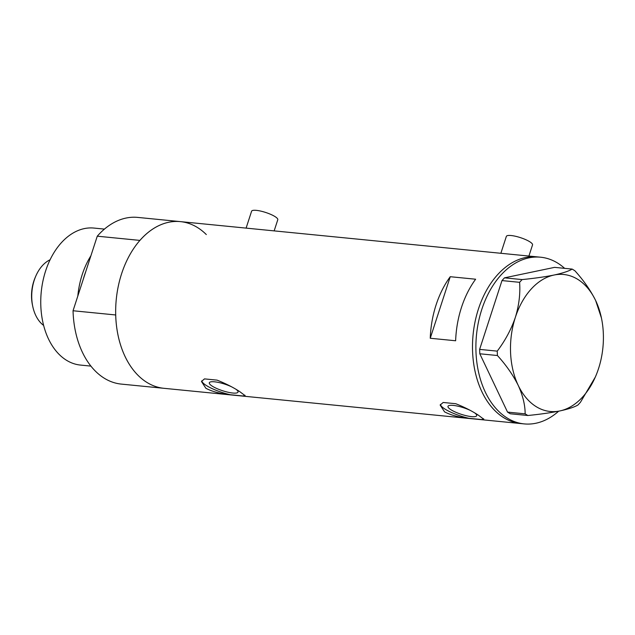 <?xml version="1.0" encoding="UTF-8"?>
<svg xmlns="http://www.w3.org/2000/svg" width="635" height="635" viewBox="0 0 635 635"><rect width="100%" height="100%" fill="white"/><g stroke="black" fill="none" stroke-linecap="round" stroke-linejoin="round"><path stroke-width="0.95" d="M500.864 253.286L506.349 236.395A13.764 3.167 18 0 1 515.493 236.268A13.764 3.167 18 0 1 529.598 241.649A13.764 3.167 18 0 1 532.535 244.904L528.907 256.056M246.102 228.116L251.595 211.217A13.764 3.167 18 0 1 260.731 211.098A13.764 3.167 18 0 1 274.844 216.479A13.764 3.167 18 0 1 277.781 219.726L274.153 230.886M230.973 386.524A15.097 3.477 -162 0 0 209.304 382.762A15.097 3.477 -162 0 0 212.527 386.326A15.097 3.477 -162 0 0 228.005 392.224A15.097 3.477 -162 0 0 238.022 392.089A15.097 3.477 -162 0 0 236.395 389.612M469.654 410.107A15.097 3.477 -162 0 0 447.985 406.344A15.097 3.477 -162 0 0 451.207 409.908A15.097 3.477 -162 0 0 466.677 415.806A15.097 3.477 -162 0 0 476.702 415.671A15.097 3.477 -162 0 0 475.067 413.202M468.916 418.298L481.513 419.544L483.791 419.251L478.441 415.226C472.107 411.059 464.55 407.218 455.771 403.717L443.174 402.471L440.142 405.066L444.587 411.885C451.136 415.266 459.248 417.401 468.916 418.298A22.947 5.278 -162 0 1 445.413 409.337A22.947 5.278 -162 0 1 440.46 404.392M230.243 394.716L242.832 395.962L245.11 395.668L239.768 391.644C233.434 387.477 225.877 383.635 217.091 380.135L204.494 378.889L201.47 381.484L205.907 388.302C212.463 391.684 220.567 393.819 230.243 394.716A22.947 5.278 -162 0 1 206.74 385.755A22.947 5.278 -162 0 1 201.787 380.809M206.311 234.561A83.749 56.205 -84.4 0 0 180.419 221.623L137.763 217.408A83.749 56.205 -84.4 0 0 97.266 236.188L139.93 240.403A83.749 56.205 -84.4 0 1 180.419 221.623A83.749 56.205 95.6 0 0 118.245 286.417A83.749 56.205 95.6 0 0 147.002 382.476A83.749 56.205 95.6 0 0 163.949 388.31A83.749 56.205 -84.4 0 1 147.002 382.476A83.749 56.205 -84.4 0 1 115.697 314.968L73.041 310.753A83.749 56.205 -84.4 0 0 104.346 378.262A83.749 56.205 -84.4 0 0 121.293 384.096L520.779 423.569A83.749 56.205 -84.4 0 1 478.401 309.11A83.749 56.205 -84.4 0 1 537.25 256.881A83.749 56.205 95.6 0 0 475.075 321.675A83.749 56.205 95.6 0 0 503.833 417.735A83.749 56.205 95.6 0 0 520.779 423.569L524.169 423.902A83.749 56.205 -84.4 0 1 481.79 309.443A83.749 56.205 -84.4 0 1 540.639 257.215A83.749 56.205 -84.4 0 1 564.634 268.351M450.247 276.709A83.749 56.205 95.6 0 0 430.244 338.257L455.636 340.765A83.749 56.205 -84.4 0 1 475.631 279.217L450.247 276.709L430.244 338.257M242.832 395.962A22.947 5.278 -162 0 0 244.935 395.232M481.513 419.544A22.947 5.278 -162 0 0 483.616 418.814M601.44 318A68.834 46.196 95.6 0 0 595.678 300.601A68.834 46.196 95.6 0 0 554.077 275.026A68.834 46.196 95.6 0 0 515.342 317.413A68.834 46.196 95.6 0 0 518.223 385.374A68.834 46.196 95.6 0 0 559.824 410.948A68.834 46.196 95.6 0 0 595.693 376.198A68.834 46.196 95.6 0 0 598.551 368.562A68.834 46.196 95.6 0 0 601.44 318L595.678 300.601C590.598 290.385 583.66 280.44 574.881 270.748L572.191 269.097C568.714 271.169 562.681 273.145 554.077 275.026C545.084 276.836 534.424 278.352 522.097 279.583L519.597 282.321C520.438 293.624 519.017 305.324 515.342 317.413C511.167 329.486 505.127 340.725 497.237 351.131L497.419 355.521C506.111 365.069 513.04 375.015 518.223 385.374C522.827 395.541 525.137 405.027 525.153 413.845L527.844 415.504C540.028 414.298 550.688 412.774 559.824 410.948C568.333 409.091 574.373 407.114 577.937 405.019L580.438 402.28L595.312 377.079M572.191 269.097L554.577 267.359L504.484 277.844L522.097 279.583M519.597 282.321L501.983 280.583L479.623 349.393L497.237 351.131M497.419 355.521L479.806 353.782L507.54 412.107L525.153 413.845M527.844 415.504L510.23 413.766L507.54 412.107M558.673 411.178A83.749 56.205 -84.4 0 1 524.169 423.902M479.806 353.782L479.623 349.393M501.983 280.583L504.484 277.844M85.749 271.645A67.389 45.228 95.6 0 0 83.352 279.011M90.9 366.101L80.447 365.069A68.834 46.196 -84.4 0 1 66.508 360.275A68.834 46.196 -84.4 0 1 42.87 281.321A68.834 46.196 -84.4 0 1 93.98 228.068L104.442 229.1M97.266 236.188L73.041 310.753M77.803 296.093A68.834 46.196 -84.4 0 1 90.908 255.762M50.109 259.747A35.568 23.868 95.6 0 0 35.711 276.296A35.568 23.868 95.6 0 0 32.742 306.372A35.568 23.868 95.6 0 0 43.624 325.422M32.742 306.372L32.449 304.967A32.353 21.709 -84.4 0 1 35.147 277.614L35.711 276.296M180.419 221.623L540.639 257.215"/></g></svg>
